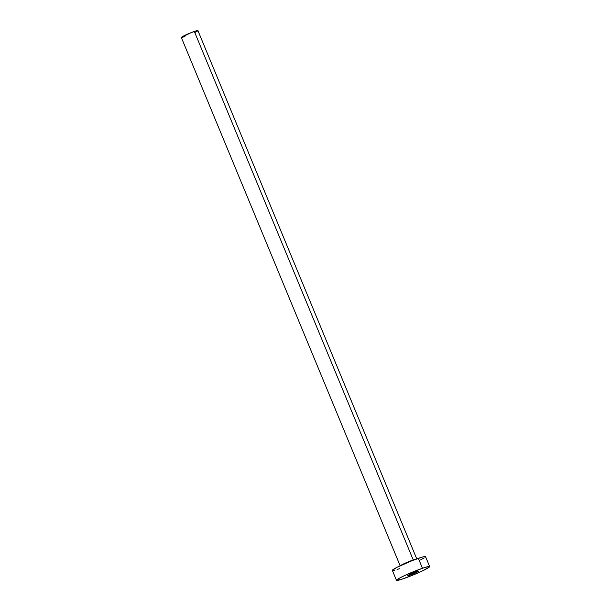<?xml version="1.0" encoding="UTF-8"?>
<svg xmlns="http://www.w3.org/2000/svg" width="611" height="611" viewBox="0 0 611 611"><rect width="100%" height="100%" fill="white"/><g stroke="black" fill="none" stroke-linecap="round" stroke-linejoin="round"><path stroke-width="0.92" d="M410.05 575.104A5.751 0.474 -22.5 0 1 407.751 575.646A5.751 0.474 -22.5 0 1 410.5 574.05A5.751 0.474 -22.5 0 1 416.068 571.789L407.743 575.623L415.037 573.11L418.375 571.27L416.068 571.789A5.751 0.474 -22.5 0 1 418.375 571.247A5.751 0.474 -22.5 0 1 415.617 572.843A5.751 0.474 -22.5 0 1 410.05 575.104L409.76 574.401L410.05 575.104M400.526 565.61A8.982 0.733 -22.5 0 1 413.235 559.936A8.982 0.733 -22.5 0 1 416.374 559.042A8.982 0.733 -22.5 0 0 413.235 559.936L194.336 31.467L413.235 559.936A8.982 0.733 -22.5 0 0 400.526 565.61M416.839 559.088L197.933 30.611A8.982 0.733 157.5 0 0 194.336 31.467A8.982 0.733 157.5 0 0 185.637 34.995A8.982 0.733 157.5 0 0 181.337 37.492L400.236 565.962M422.461 568.268A17.971 1.474 -22.5 0 1 429.663 566.573A17.971 1.474 -22.5 0 1 421.048 571.56A17.971 1.474 -22.5 0 1 403.665 578.625A17.971 1.474 -22.5 0 1 396.455 580.32A17.971 1.474 -22.5 0 1 405.07 575.333A17.971 1.474 -22.5 0 1 422.461 568.268L418.344 558.347L422.461 568.268L428.487 566.519L429.67 566.641L429.312 567.1L422.117 571.064L412.853 575.127L401.167 579.449L396.447 580.251L399.365 578.174L406.895 574.5L422.461 568.268M429.663 566.573L425.546 556.644A17.971 1.474 157.5 0 0 418.344 558.347A17.971 1.474 157.5 0 0 400.961 565.404A17.971 1.474 157.5 0 0 392.346 570.399L396.455 580.32M399.548 568.696L397.058 569.521M395.027 570.109L393.522 570.453M392.338 570.323L397.349 567.145L412.387 560.547L422.873 556.927L425.279 556.514L425.203 557.171M424.217 557.874L420.551 559.89M184.934 36.637L183.69 37.05M182.674 37.347L181.467 37.554M181.33 37.454L191.358 32.566L196.597 30.756L197.758 30.878M197.269 31.23L195.436 32.238"/></g></svg>
